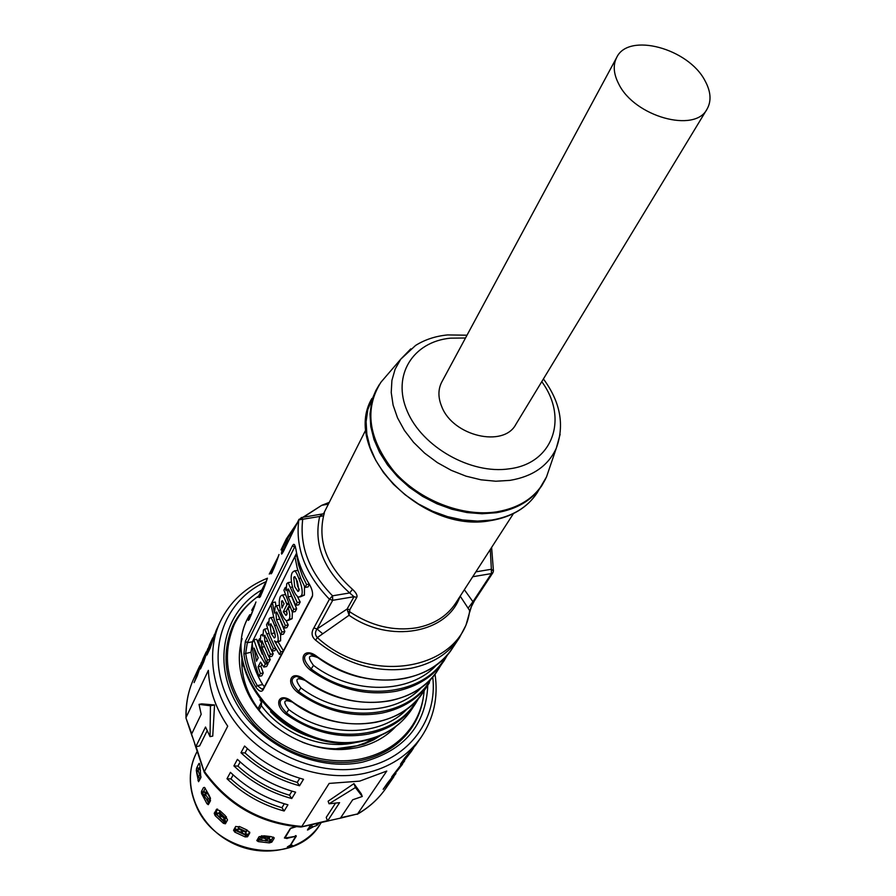 <?xml version="1.0" encoding="UTF-8"?>
<svg xmlns="http://www.w3.org/2000/svg" width="896" height="896" viewBox="0 0 896 896"><rect width="100%" height="100%" fill="white"/><g stroke="black" fill="none" stroke-linecap="round" stroke-linejoin="round"><path stroke-width="1.34" d="M311.013 824.79L307.451 830.021L312.917 827.008M249.805 832.698L246.882 829.954L240.206 826.851L235.648 826.571L233.542 830.278L234.125 829.315L247.576 835.565L247.531 836.786L245.134 836.92L245.661 835.173L235.749 830.558L233.542 830.278L234.819 832.126L245.134 836.92M249.682 833.112L247.531 836.774M225.59 823.469L216.586 814.498L215.107 815.606L214.234 813.266L216.854 809.088M215.107 815.606L223.384 823.301L225.389 823.794L227.528 819.997L225.322 815.707L219.968 810.734L216.272 809.525M273.963 837.547L274.042 838.499L274.154 837.883L271.141 836.64L264.006 835.8L259.045 836.741L256.805 840.594L258.317 841.613L269.338 842.901L269.192 841.243M274.042 838.499L271.813 842.128L269.338 842.901M290.304 828.531L296.274 826.706M290.405 828.755L284.984 838.018L296.262 836.226L290.685 845.006L292.309 845.286L287.381 846.899L290.45 845.085L295.725 836.293L287.09 838.331M295.344 826.616L290.506 828.218L284.39 837.984L287.168 838.51M205.251 788.222L203.314 791.952L201.466 791.47L201.51 793.408L206.942 803.712L208.275 804.675L210.504 800.71L209.306 795.626L204.602 787.494L203.448 787.662L204.434 787.382M262.718 840.459L257.197 839.832M269.73 840.717L270.906 840.75L271.813 842.128L269.685 841.086M261.128 839.91L257.533 839.272M270.906 840.75L273.168 837.054M216.586 814.498L214.234 813.266L215.578 812.93L217.638 809.144M226.016 822.696L222.208 819.549M216.966 814.464L215.578 812.93M247.52 836.786L245.661 835.173M247.576 835.565L249.648 832.037M235.794 826.392L234.125 829.315M206.942 803.712L208.6 802.816L208.958 803.6M202.989 792.613L201.466 791.47L203.448 787.662M209.205 803.141L207.682 800.688M208.6 802.816L206.909 800.038M244.104 667.307L242.894 665.101L242.939 662.077M358.378 741.843L354.323 742.795C322.045 749.918 281.994 734.014 261.352 705.634L261.621 701.904M375.133 737.722L365.658 742.728L357.022 745.797L335.798 748.787M270.536 711.76C283.819 725.491 299.746 734.597 318.315 739.099M258.507 709.285L258.642 707.459L261.419 702.251M261.453 702.184L259.963 699.765M380.542 735.56L373.565 739.894L363.966 744.173L346.405 748.238C331.744 749.84 317.027 747.824 302.243 742.179M276.013 727.171C263.67 717.293 254.475 705.622 248.427 692.171C243.197 680.187 241.069 668.237 242.066 656.32M395.797 726.533C385.795 737.218 372.926 744.262 357.179 747.667L349.619 748.877C309.21 754.286 262.058 727.294 246.243 689.718C238.683 672.09 237.306 655.043 242.11 638.59M258.653 595.986C247.979 603.456 239.837 612.987 234.237 624.557C220.55 657.642 227.472 690.458 255.024 722.982C282.072 751.934 325.55 766.416 361.402 758.811C383.488 753.827 400.322 742.963 411.891 726.219C419.026 715.523 423.114 703.674 424.155 690.682M319.066 823.077L316.781 825.518L312.424 827.03L309.299 826.885M317.934 824.746L317.251 823.402M310.621 825.149L316.12 823.648M316.053 823.693L316.781 825.518M269.035 836.461L267.781 838.051M261.027 836.886L268.386 837.525M261.744 835.688L259.986 838.611L257.824 838.79M269.685 841.12L261.554 840.123L259.997 839.35L260.221 838.23M267.042 841.12L267.232 839.07L269.875 839.104L267.792 837.995M260.669 837.48L267.232 839.07M265.899 838.925L265.507 840.941M270.189 836.573L268.946 838.6M239.333 826.448L237.205 830.558L238.179 828.733L245.515 832.126M238.179 828.453L245.728 831.914M246.87 829.954L245.549 832.059M247.184 830.088L244.978 834.456L237.205 830.558M241.976 833.291L242.76 831.365M241.517 830.794L240.542 832.63M238.179 828.733L237.205 830.458M219.677 813.131L225.389 818.608M225.042 819.235L223.978 820.523L223.026 820.131L224.347 818.53L225.221 818.91M224.347 818.53L220.405 815.203L218.938 816.67L220.08 817.734L221.402 816.133M219.61 813.568L218.4 813.042L220.405 815.203M219.654 813.523L220.629 811.395M223.026 820.131L220.08 817.734M216.933 814.498L218.4 813.042L216.933 814.498L218.938 816.67M218.848 813.221L220.125 810.891M226.262 822.248L224.381 820.725L226.408 816.782M205.733 792.747L206.685 790.922M210.504 798.448L209.126 801.046L209.518 802.558M207.435 792.344L206.853 793.542M207.312 792.579L210.314 798.806M209.272 800.789L208.454 801.326L208.981 801.741M208.454 801.326L204.243 796.376L202.731 792.747M206.662 799.848L208.376 798.706L209.754 799.859M208.376 798.706L205.957 795.234L204.243 796.376M206.987 793.834L204.49 791.806L205.957 795.234M205.33 794.08L203.526 795.043M200.222 778.826L198.005 776.115L196.291 770.459L196.851 767.592L198.8 763.717L199.606 763.773M198.005 776.115L199.92 775.522L201.051 776.933M199.92 775.522L198.408 771.266L196.493 771.87M200.547 770.302L198.419 768.006L198.408 771.266M198.229 770.045L196.291 770.459M360.83 677.387C345.318 673.792 330.994 667.218 317.856 657.664C308.37 654.002 306.925 656.589 313.51 665.414C352.912 695.341 410.738 694.198 436.822 664.597M317.71 657.194L317.666 657.037C304.091 645.669 296.654 659.478 310.352 670.118L311.147 668.942C302.949 660.274 302.4 655.122 309.501 653.509L317.554 657.272C362.634 691.69 429.408 685.832 452.558 648.043C441.717 663.936 425.622 674.106 404.275 678.53C374.203 683.514 345.341 676.357 317.666 657.037M339.114 697.603C326.872 693.806 315.538 688.094 305.099 680.456C295.837 676.805 294.437 679.291 300.922 687.915C339.315 717.136 395.797 716.027 421.792 687.075M304.931 680.053L304.875 679.918C291.57 668.752 284.413 682.035 297.842 692.507L298.603 691.354C290.651 683.021 290.013 678.026 296.666 676.368L304.774 680.142M292.622 702.061L292.555 701.949C279.518 690.962 272.619 703.763 285.779 714.067L286.541 712.947C278.813 704.917 278.074 700.056 284.334 698.376L292.466 702.15C283.674 698.88 282.453 701.366 288.803 709.587C326.222 738.136 381.405 737.061 407.31 708.736M251.44 614.454L249.726 614.79C245.392 628.242 251.888 614.925 255.954 601.966L255.931 602.034M253.826 607.723L249.402 619.192M262.584 591.606L260.803 591.976C256.446 605.562 263.189 591.741 267.266 578.67L267.232 578.749M265.082 584.595L260.523 596.344M274.142 567.918L272.294 568.31C267.915 582.03 274.904 567.683 279.003 554.501L272.003 572.835M276.752 560.605L272.059 572.634M475.877 571.85L491.366 569.262L491.434 573.586L492.934 572.667L493.438 570.976L491.366 569.262L490.28 549.506M315.605 640.181C311.584 636.81 311.002 632.733 313.858 627.928L317.05 628.992L332.696 600.309L354.01 596.725L356.765 597.397L349.832 609.683L349.059 615.272L347.11 609.011L317.05 628.992C314.854 632.162 314.966 635.018 317.363 637.571L315.605 640.181C345.016 664.205 376.768 673.579 410.85 668.293C432.342 663.891 448.538 653.71 459.413 637.762L465.987 625.173L470.893 607.622L474.41 600.802L472.931 601.72L469.672 612.214M459.962 596.523C447.586 633.192 389.85 644.022 349.059 615.272L317.363 637.571C371.549 687.568 462.896 668.853 469.683 610.59L460.197 596.154M513.43 513.598L455.661 603.187C447.037 616.202 433.989 624.4 416.517 627.816C393.456 631.4 371.112 626.002 349.474 611.621L347.693 611.531M356.765 597.397C357.638 595.515 356.227 592.827 352.52 589.333L349.664 592.95L332.539 595.818L332.696 600.309L329.437 599.222L332.539 595.818C309.232 571.738 299.309 546.112 302.77 518.952L301.269 517.563M349.832 609.683L347.11 609.011L354.01 596.725L349.664 592.95C323.49 569.442 313.488 543.95 319.682 516.477L323.602 515.794C324.576 512.467 324.632 511.728 323.781 513.598M284.57 548.867L281.904 551.074C280.874 555.453 281.646 555.016 284.234 549.763L298.816 519.882L319.682 516.477L321.978 514.55M296.453 524.507L287.986 537.958L283.618 550.838M284.234 549.763L283.562 551.197M464.352 589.714L472.931 601.72L491.434 573.586L472.718 576.733M616.717 57.422L441.795 381.987C437.965 389.39 437.987 397.69 441.84 406.885C453.186 436.251 503.731 447.91 515.861 424.368L707.045 109.122C711.603 101.013 710.909 91.538 704.973 80.674C688.374 48.35 628.376 32.144 616.717 57.422C612.83 65.016 613.525 73.909 618.8 84.101C634.547 116.637 694.994 133.414 707.045 109.122M312.088 597.072L262.954 690.133C261.24 692.328 258.821 691.23 255.674 686.84C249.368 676.189 245.437 665.213 243.88 653.901L245.392 641.29L292.477 545.686L293.586 544.32L294.47 544.6L295.893 549.125C297.786 561.019 302.221 572.634 309.21 583.957C311.998 588.739 313.062 592.861 312.402 596.31L312.48 595.997M309.422 584.304L308.056 586.925L305.077 587.406L300.978 578.917L297.214 568.109L295.019 557.256L296.475 554.333L298.682 565.208L302.456 576.027L306.566 584.528L309.288 584.091M261.923 664.306L260.882 666.322L263.234 673.019L261.766 675.83L258.955 676.346L260.411 673.534L258.093 666.826L260.546 662.066L263.771 667.061L265.294 664.115L258.126 652.098L253.848 639.8L256.693 639.307L262.192 654.147M267.254 662.379L268.128 663.6L266.594 666.546L263.771 667.061M264.634 629.07L263.469 629.989L262.965 636.115L261.688 634.57L260.747 635.387L260.221 641.984L259.448 638.792L258.216 641.267L266.09 662.592L267.411 660.038L261.856 647.136L261.374 641.323L261.934 640.853L269.035 656.914L270.368 654.338L264.846 641.592L264.365 635.398L266.414 638.254L272.003 651.179L273.347 648.581L264.634 629.07L266.974 628.667M275.901 648.693L274.859 650.675L272.003 651.179M270.368 654.338L273.224 653.834L270.043 647.259M273.224 653.834L271.88 656.398L269.035 656.914M267.411 660.038L270.256 659.523L267.366 653.587M270.256 659.523L268.923 662.077L266.09 662.592M273.493 617.266L272.698 617.288M276.998 642.118L280.582 640.83L280.582 634.682L274.355 620.11L271.074 605.27L272.429 602.549L274.478 613.189L275.162 606.726L276.405 605.752L285.342 625.464L288.254 624.971L285.858 620.245M283.405 650.787L278.152 641.917M279.406 605.304L278.746 605.36M288.254 624.971L286.843 627.659L283.942 628.163L278.197 615.07L276.606 611.957L275.946 612.506L277.043 612.315M284.838 631.512L283.45 634.178L280.56 634.693L281.938 632.016L284.838 631.512L278.555 616.067M275.878 605.83L275.352 602.067L272.429 602.549M285.118 594.72L284.178 594.754M289.106 605.618L286.182 611.307L283.304 611.8L286.966 604.621L288.568 604.352M287.157 613.245L286.182 611.307M287.986 620.558L292.13 618.677L292.376 612.058M291.402 582.322L290.438 582.221M297.237 602.515L288.098 582.602L286.776 583.632L286.093 590.744L285.264 587.474L283.92 590.15L292.286 612.08L293.72 609.314L288.12 596.814L287.582 589.501L288.277 588.93L289.901 592.043L295.792 605.315L297.237 602.515L300.194 602.022L297.237 596.142M300.194 602.022L298.738 604.822L295.792 605.315M293.72 609.314L296.654 608.81L290.158 592.771M296.654 608.81L295.221 611.576L292.286 612.08M296.442 570.55L297.987 570.752M301.437 595.605C303.005 592.67 302.154 586.97 298.883 578.502C296.968 573.541 295.478 570.998 294.403 570.875L292.454 572.32C290.506 575.355 290.763 581.112 293.227 589.602C295.411 594.586 297.36 597.083 299.074 597.083L301.437 595.605L304.405 595.112L304.506 586.354M304.405 595.112L300.283 596.882M296.61 553.078L252.37 641.827L251.037 652.232C252.448 663.376 256.323 674.173 262.696 684.6L264.41 686.773M305.077 587.406L306.566 584.528M258.955 676.346L255.282 664.563L253.03 652.624L252.269 642.958L253.848 639.8M254.094 648.066L256.491 661.192L258.182 657.888L254.117 648.066M260.411 673.534L263.234 673.019M258.093 666.826L260.882 666.322M265.294 664.115L268.128 663.6M259.448 638.792L260.086 638.691M273.347 648.581L275.61 648.189M274.557 640.898L276.416 642.23L277.693 641.334C278.902 639.307 277.883 634.066 274.646 625.587C272.698 620.301 271.298 617.658 270.424 617.68L269.214 618.554L268.598 625.33L267.803 622.194L266.526 624.736L269.741 635.566L274.523 646.184L279.418 654.394L280.784 651.784L283.102 651.37M275.038 637.414L274.221 637.963L271.23 633.562L270.054 624.344L270.738 623.829L273.403 628.734C275.094 633.259 275.643 636.149 275.038 637.414M274.534 640.931L280.784 651.784M272.507 626.494L275.274 635.645M267.803 622.194L268.475 622.082M279.418 654.394L281.725 653.979M275.946 612.506L276.483 619.685L281.938 632.016M283.942 628.163L285.342 625.464M286.966 604.621L286.563 603.59C284.536 598.125 283.013 595.302 281.982 595.112L280.358 596.378C278.69 600.41 278.936 605.786 281.131 612.528C283.326 617.882 285.286 620.614 287.011 620.726L289.195 619.181C290.293 616.997 289.946 613.166 288.154 607.69L286.698 610.523L286.877 614.656L285.914 615.362L283.304 611.8M281.938 607.981L281.557 601.216L282.251 600.723L284.11 603.714L281.938 607.981M289.923 607.398L288.154 607.69M285.264 587.474L285.981 587.362M298.939 590.778L297.942 591.461L294.717 586.678L293.742 577.304L294.638 576.621L297.371 581.459L298.939 590.778M296.206 578.704L297.64 586.197L299.286 589.534M295.254 546.202L294.56 547.21L295.49 547.075M252.37 641.827L247.318 642.723L294.56 547.21L292.477 545.686M245.392 641.29L247.318 642.723L245.694 653.184C247.229 664.317 251.104 675.125 257.309 685.608L261.957 689.158L263.67 688.173L312.57 595.538M243.88 653.901L251.037 652.232M262.696 684.6L257.309 685.608L255.674 686.84M271.118 840.403L269.752 840.403M260.826 839.765L257.555 839.238M268.643 837.099L261.262 836.494M247.061 835.386L247.834 835.117L245.123 834.109M246.915 834.792L246.154 835.05M245.941 831.555L238.381 828.094M216.978 814.464L215.6 812.896M225.602 818.227L219.89 812.739M210.392 798.022L208.645 794.506M209.362 802.85L208.477 801.349M196.683 772.856L198.565 781.693L200.816 777.661L199.942 765.587L199.315 763.336L198.8 763.717M197.501 768.197L196.851 767.592L197.702 768.163M200.043 766.651L199.102 768.499M199.752 779.733L199.371 777.806M200.066 779.117L199.954 778.534M191.744 733.779L186.021 718.178L192.293 736.77M327.432 820.691L300.653 827.008C260.378 823.626 228.346 805.549 204.546 772.8L196.078 746.637M201.701 703.864L214.558 704.984L212.744 736.098L210.045 736.635L205.52 727.014L195.787 746.693L191.565 734.149L201.186 714.314L199.024 704.368L201.701 703.864M207.144 730.755L199.584 745.942L195.787 746.693M185.998 717.774C185.629 703.763 188.261 690.659 193.883 678.451C188.35 690.435 185.774 703.36 186.166 717.237L208.354 670.365C209.238 689.73 215.701 708.333 227.718 726.186L204.445 771.49C228.525 804.754 260.994 823.066 301.84 826.426L329.168 783.418L359.666 781.133L386.77 771.053L357.571 813.938L339.326 818.44M210.045 736.635L210.448 705.768L199.024 704.368M210.448 705.768L214.558 704.984M355.41 787.55L329.056 803.779L328.115 801.192L353.942 783.63L355.41 787.55L362.275 796.477L352.677 799.781L340.435 818.126L327.544 821.016L326.222 817.376L335.462 803.219M353.942 783.63L361.312 793.912L362.275 796.477M214.491 634.312L206.965 654.998L210.28 647.886L216.07 630.683L220.114 621.981C204.467 655.446 213.584 700.594 244.373 733.242C275.128 765.89 324.374 782.062 364.84 773.315C389.413 767.682 408.218 755.597 421.266 737.083L415.811 744.979L404.914 757.736L400.467 764.198L411.32 751.475L391.709 776.899L404.611 761.018M402.494 764.243L387.419 783.138L383.163 789.298L395.954 773.562M411.32 751.475L413.482 748.171M327.544 821.016L339.595 802.659L329.056 803.779M207.917 648.458L200.458 668.965L203.694 662.021L209.451 644.918L212.744 637.851M291.76 798.538L295.624 792.187C273.482 786.139 254.083 775.197 237.418 759.36L233.901 765.901C250.454 781.659 269.741 792.534 291.76 798.538L289.498 795.211C270.088 789.466 252.896 779.766 237.922 766.114L233.901 765.901M299.544 785.77L303.498 779.274C281.098 773.114 261.464 762.037 244.586 746.032L240.979 752.741C257.746 768.656 277.267 779.666 299.544 785.77L297.248 782.41C277.614 776.574 260.21 766.763 245.045 752.954L240.979 752.741M201.488 662.29L194.096 682.606L197.254 675.83L203 658.829L206.203 651.918M284.166 811.003L287.941 804.81C266.045 798.851 246.87 788.043 230.429 772.363L226.99 778.747C243.331 794.349 262.394 805.101 284.166 811.003L281.938 807.71C262.741 802.054 245.75 792.467 230.955 778.949L226.99 778.747M289.498 795.211L291.95 791.157M240.184 761.936L237.922 766.114M297.248 782.41L299.779 778.221M247.386 748.642L245.045 752.954M281.938 807.71L284.301 803.79M233.15 774.917L230.955 778.949M321.306 822.483L320.107 824.32C295.59 867.216 215.062 855.299 195.686 804.574C188.328 786.531 188.485 769.474 196.157 753.39L197.198 751.296M258.574 839.787L258.317 841.613M223.384 823.301L224.549 821.901M235.749 830.558L234.819 832.126M202.922 793.789L201.768 794.114M308.022 828.867L308.549 829.685M296.005 835.643L296.262 836.226M242.894 665.101L243.365 664.182M259.034 709.979L261.352 705.634M229.746 633.965L234.237 624.557M405.171 736.12L406.045 734.854L405.171 736.12M311.707 825.205L312.424 827.03M259.986 838.611L258.126 838.264M271.533 839.709L269.819 839.664M261.946 838.096L261.554 840.123M237.395 829.819L234.696 828.318M234.371 828.878L237.048 830.379M248.158 834.568L245.358 833.515M244.978 834.456L245.75 832.552M238.403 829.114L237.429 830.939M217.762 813.68L216.138 811.899M215.846 812.437L217.347 814.094M226.587 821.688L224.571 820.075M204.344 791.885L203.896 790.821M209.776 802.077L209.126 801.046M199.64 769.171L199.584 767.558M285.779 714.067C312.099 732.525 339.718 739.178 368.614 734.037C389.155 729.523 404.734 719.477 415.341 703.909L411.219 710.102C400.635 725.637 385.112 735.661 364.661 740.186C294.504 758.128 216.25 673.198 248.461 616.974L249.726 614.79M310.352 670.118C337.714 689.226 366.296 696.27 396.099 691.253C417.267 686.795 433.25 676.659 444.035 660.834L447.91 654.203M447.922 654.192L437.64 670.443C426.888 686.213 410.995 696.326 389.973 700.795C360.371 705.846 332.002 698.891 304.875 679.918M297.842 692.507C324.666 711.29 352.755 718.133 382.099 713.037C402.954 708.557 418.723 698.466 429.43 682.763L423.259 692.026C412.597 707.661 396.906 717.73 376.197 722.232C347.043 727.35 319.166 720.586 292.555 701.949M415.341 703.909L418.97 697.76L415.341 703.909M445.872 656.488C424.704 696.349 356.698 703.875 311.147 668.942L313.51 665.414M300.922 687.915L298.603 691.354C343.157 725.603 409.898 718.054 431.088 678.742M313.768 714.571L293.978 703.248M416.842 700.19C395.64 738.965 330.109 746.536 286.541 712.947L288.803 709.587M255.136 604.094L251.709 610.277L255.147 604.083M255.954 601.966L249.312 619.45M266.358 581.034L260.803 591.976M267.266 578.67L260.445 596.568M278.006 557.11L272.294 568.31M317.05 628.992L322.717 633.763M352.52 589.333C327.32 566.742 317.688 542.237 323.602 515.794M303.363 517.261L321.72 505.333L329.269 502.365M328.798 503.294L324.464 504.829M297.326 522.726L286.418 538.765L281.904 551.074M323.714 513.733L301.65 517.518L298.816 519.882C295.198 547.904 305.402 574.347 329.437 599.222L313.858 627.928M468.171 608.104L472.931 601.72M549.382 468.485L546.515 476.896L537.051 492.99C527.285 507.562 512.187 516.578 491.758 520.05L477.512 521.091L462.616 519.949L447.507 516.634L432.611 511.235L418.365 503.899L405.194 494.827L393.467 484.31L383.533 472.64L375.659 460.174L370.048 447.261L366.845 434.291L366.106 421.602L367.808 409.562L375.782 390.656L371.706 401.755L370.003 413.829L370.765 426.541L374.002 439.555L379.658 452.514L387.587 465.024L397.589 476.739L409.382 487.312L422.632 496.418L436.946 503.798L451.92 509.242L467.107 512.579L482.07 513.755L496.384 512.725C516.902 509.275 532.045 500.259 541.822 485.666L545.328 479.427M546.795 476.056L548.486 471.106M410.805 348.846L400.725 359.218L395.125 369.197L391.91 380.397L391.227 392.493L393.109 405.138L397.555 417.917L404.432 430.45L413.56 442.333L424.659 453.174L437.371 462.616L451.304 470.355L465.998 476.157L480.984 479.808L495.779 481.23L509.902 480.379C532.717 476.56 548.184 465.842 556.293 448.235L546.515 476.896C537.79 495.891 521.237 507.539 496.843 511.829C462.482 517.16 419.451 500.394 394.05 471.475C368.357 438.984 364 409.203 380.979 382.166L386.77 375.435M543.413 378.93C560.426 401.99 564.715 425.096 556.293 448.235L560.134 434.291M465.494 338.005L450.486 338.162C412.989 341.701 391.698 375.323 407.198 411.118C422.117 447.003 471.038 474.645 509.264 468.821C553.325 463.557 568.568 417.906 541.766 381.651M384.966 377.541L381.55 381.506M379.389 384.474L375.782 390.656L380.979 382.166L400.725 359.218L415.598 345.43C424.984 339.573 435.658 336.078 447.619 334.925L466.995 335.205M261.856 647.136L264.421 646.677M261.374 641.323L262.304 641.155M264.846 641.592L267.445 641.133M264.365 635.398L265.082 635.275M267.142 633.808L269.002 633.483M270.054 624.344L271.208 624.142M271.23 633.562L274.064 633.069M277.693 641.334L280.582 640.83M274.646 625.587L276.214 625.318M276.483 619.685L279.35 619.192M278.97 610.501L280.392 610.254M289.195 619.181L292.13 618.677M281.557 601.216L282.699 601.026M286.563 603.59L288.131 603.333M288.12 596.814L291.032 596.333M287.582 589.501L288.736 589.31M290.707 587.35L292.376 587.082M293.742 577.304L295.232 577.058M298.883 578.502L300.675 578.211M262.954 690.133L263.67 688.173M197.949 780.562L199.438 780.36M393.882 776.709L385.874 788.301C378.605 798.773 369.174 807.318 357.571 813.938L340.715 817.712M265.933 581.717C222.925 600.947 204.747 653.632 228.838 700.829C252.437 748.16 314.586 778.49 364.638 767.379C409.573 758.296 437.674 718.894 432.757 677.174M427.795 685.227C425.97 725.088 404.264 750.714 362.645 762.104C316.848 772.128 260.176 745.886 236.365 703.315C212.184 660.856 224.56 611.397 261.52 590.072M423.438 696.797C421.848 708.154 417.883 718.558 411.555 728.011C400.176 744.565 383.432 755.395 361.312 760.48C325.315 768.23 281.12 753.603 253.781 724.259C226.106 691.275 219.128 658.437 232.859 625.755C237.787 615.507 244.754 606.827 253.747 599.704M295.434 835.654L295.725 836.293M346.405 748.238L349.619 748.877M248.427 692.171L246.243 689.718M406.045 734.854L411.891 726.219M271.264 840.168L270.133 840.146M269.875 839.104L269.685 841.154M204.019 792.064L203.683 791.246M204.49 791.806L202.686 792.77M209.832 799.725L207.95 798.246M199.483 768.97L199.45 767.816M198.419 768.006L196.482 768.421M411.219 710.102C400.277 726.051 384.518 736.299 363.955 740.869M459.413 637.762L452.558 648.043M304.808 680.165C348.947 713.966 414.646 707.918 437.64 670.443M292.488 702.173C335.765 735.392 400.434 729.187 423.259 692.026M266.37 581.022L257.947 597.43M278.018 557.099L269.27 574.101M491.613 547.445L493.438 570.976L492.934 572.667L474.41 600.802M328.395 504.101L321.72 505.333L302.826 517.339M298.995 519.288L284.424 549.181M537.051 492.99C527.106 507.786 511.862 516.958 491.31 520.509M490.706 520.598C421.4 534.285 341.174 450.307 371.896 398.485M366.094 429.285L323.512 513.8M286.418 538.765L281.019 549.886M262.864 634.357L261.688 634.57M273.291 617.187L270.424 617.68M279.294 605.27L276.405 605.752M284.894 594.642L281.994 595.112M291.032 582.131L288.098 582.602M297.36 570.405L294.403 570.875M262.853 688.99L261.957 689.158M363.294 741.003C293.328 758.363 216.238 674.934 248.461 616.974M320.107 824.32C302.803 851.502 260.613 859.611 228.334 840.918C195.866 822.562 181.485 782.085 196.157 753.39M194.768 744.106L204.243 772.24M301.302 826.974L328.709 820.826M421.266 737.083C433.821 718.222 438.413 697.222 435.03 674.083M385.874 788.301C378.47 798.963 368.906 807.632 357.19 814.341M193.883 678.451L199.819 665.672M267.456 578.2C245.784 587.003 230.003 601.597 220.114 621.981"/></g></svg>
